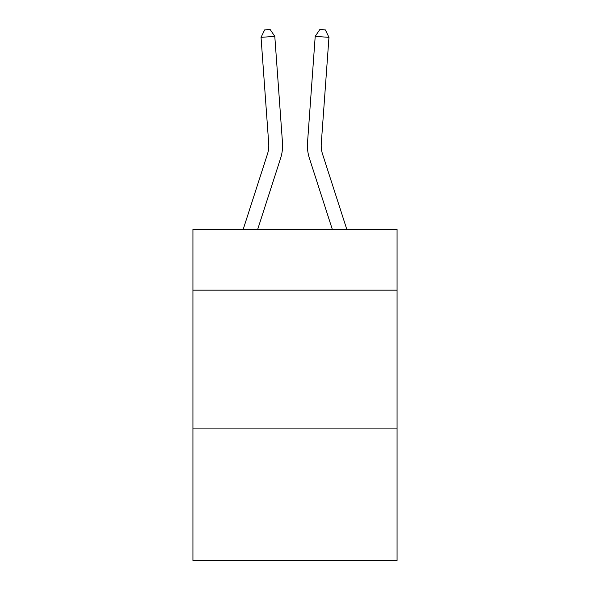 <?xml version="1.0" encoding="UTF-8"?>
<svg xmlns="http://www.w3.org/2000/svg" width="590" height="590" viewBox="0 0 590 590"><rect width="100%" height="100%" fill="white"/><g stroke="black" fill="none" stroke-linecap="round" stroke-linejoin="round"><path stroke-width="0.89" d="M397.07 290.162L397.07 229.473L192.93 229.473L192.93 290.162L397.07 290.162L397.07 560.5L192.93 560.5L192.93 290.162M397.07 428.089L192.93 428.089M282.477 142.625L274.793 36.359L282.477 142.625A41.381 41.381 167.6 0 1 280.589 158.312L257.653 229.473M268.723 143.621A27.582 27.582 -12.4 0 1 267.462 154.078A27.582 27.582 -12.4 0 0 268.723 143.621A27.582 27.582 -12.4 0 1 267.462 154.078A27.582 27.582 -12.4 0 0 268.723 143.621A27.582 27.582 -12.4 0 1 267.462 154.078A27.582 27.582 -12.4 0 0 268.723 143.621A27.582 27.582 -12.4 0 1 267.462 154.078A27.582 27.582 -12.4 0 0 268.723 143.621A27.582 27.582 -12.4 0 1 267.462 154.078A27.582 27.582 -12.4 0 0 268.723 143.621A27.582 27.582 -12.4 0 1 267.462 154.078A27.582 27.582 -12.4 0 0 268.723 143.621A27.582 27.582 -12.4 0 1 267.462 154.078A27.582 27.582 -12.4 0 0 268.723 143.621A27.582 27.582 -12.4 0 1 267.462 154.078A27.582 27.582 -12.4 0 0 268.723 143.621A27.582 27.582 -12.4 0 1 267.462 154.078A27.582 27.582 -12.4 0 0 268.723 143.621A27.582 27.582 -12.4 0 1 267.462 154.078A27.582 27.582 -12.4 0 0 268.723 143.621A27.582 27.582 -12.4 0 1 267.462 154.078A27.582 27.582 -12.4 0 0 268.723 143.621A27.582 27.582 -12.4 0 1 267.462 154.078A27.582 27.582 -12.4 0 0 268.723 143.621A27.582 27.582 -12.4 0 1 267.462 154.078A27.582 27.582 -12.4 0 0 268.723 143.621A27.582 27.582 -12.4 0 1 267.462 154.078A27.582 27.582 -12.4 0 0 268.723 143.621A27.582 27.582 -12.4 0 1 267.462 154.078A27.582 27.582 -12.4 0 0 268.723 143.621A27.582 27.582 -12.4 0 1 267.462 154.078A27.582 27.582 -12.4 0 0 268.723 143.621A27.582 27.582 -12.4 0 1 267.462 154.078A27.582 27.582 -12.4 0 0 268.723 143.621A27.582 27.582 -12.4 0 1 267.462 154.078A27.582 27.582 -12.4 0 0 268.723 143.621A27.582 27.582 -12.4 0 1 267.462 154.078A27.582 27.582 -12.4 0 0 268.723 143.621A27.582 27.582 -12.4 0 1 267.462 154.078A27.582 27.582 -12.4 0 0 268.723 143.621A27.582 27.582 -12.4 0 1 267.462 154.078A27.582 27.582 -12.4 0 0 268.723 143.621A27.582 27.582 -12.4 0 1 267.462 154.078A27.582 27.582 -12.4 0 0 268.723 143.621A27.582 27.582 -12.4 0 1 267.462 154.078A27.582 27.582 -12.4 0 0 268.723 143.621A27.582 27.582 -12.4 0 1 267.462 154.078A27.582 27.582 -12.4 0 0 268.723 143.621A27.582 27.582 -12.4 0 1 267.462 154.078A27.582 27.582 -12.4 0 0 268.723 143.621A27.582 27.582 -12.4 0 1 267.462 154.078A27.582 27.582 -12.4 0 0 268.723 143.621A27.582 27.582 -12.4 0 1 267.462 154.078A27.582 27.582 -12.4 0 0 268.723 143.621A27.582 27.582 -12.4 0 1 267.462 154.078A27.582 27.582 -12.4 0 0 268.723 143.621A27.582 27.582 -12.4 0 1 267.462 154.078A27.582 27.582 -12.4 0 0 268.723 143.621A27.582 27.582 -12.4 0 1 267.462 154.078L243.161 229.473L267.462 154.078A27.582 27.582 -37.9 0 0 268.723 143.621L261.038 37.347L264.644 29.898L270.146 29.5L274.793 36.359L261.038 37.347M346.839 229.473L322.538 154.078A27.582 27.582 37.9 0 1 321.277 143.621L328.962 37.347L315.207 36.359L307.523 142.625A41.381 41.381 -167.6 0 0 309.411 158.312L332.347 229.473M322.538 154.078A27.582 27.582 12.4 0 1 321.277 143.621A27.582 27.582 12.4 0 0 322.538 154.078A27.582 27.582 12.4 0 1 321.277 143.621A27.582 27.582 12.4 0 0 322.538 154.078A27.582 27.582 12.4 0 1 321.277 143.621A27.582 27.582 12.4 0 0 322.538 154.078A27.582 27.582 12.4 0 1 321.277 143.621A27.582 27.582 12.4 0 0 322.538 154.078A27.582 27.582 12.4 0 1 321.277 143.621A27.582 27.582 12.4 0 0 322.538 154.078A27.582 27.582 12.4 0 1 321.277 143.621A27.582 27.582 12.4 0 0 322.538 154.078A27.582 27.582 12.4 0 1 321.277 143.621A27.582 27.582 12.4 0 0 322.538 154.078A27.582 27.582 12.4 0 1 321.277 143.621A27.582 27.582 12.4 0 0 322.538 154.078A27.582 27.582 12.4 0 1 321.277 143.621A27.582 27.582 12.4 0 0 322.538 154.078A27.582 27.582 12.4 0 1 321.277 143.621A27.582 27.582 12.4 0 0 322.538 154.078A27.582 27.582 12.4 0 1 321.277 143.621A27.582 27.582 12.4 0 0 322.538 154.078A27.582 27.582 12.4 0 1 321.277 143.621A27.582 27.582 12.4 0 0 322.538 154.078A27.582 27.582 12.4 0 1 321.277 143.621A27.582 27.582 12.4 0 0 322.538 154.078A27.582 27.582 12.4 0 1 321.277 143.621A27.582 27.582 12.4 0 0 322.538 154.078A27.582 27.582 12.4 0 1 321.277 143.621A27.582 27.582 12.4 0 0 322.538 154.078A27.582 27.582 12.4 0 1 321.277 143.621A27.582 27.582 12.4 0 0 322.538 154.078A27.582 27.582 12.4 0 1 321.277 143.621A27.582 27.582 12.4 0 0 322.538 154.078A27.582 27.582 12.4 0 1 321.277 143.621A27.582 27.582 12.4 0 0 322.538 154.078A27.582 27.582 12.4 0 1 321.277 143.621A27.582 27.582 12.4 0 0 322.538 154.078A27.582 27.582 12.4 0 1 321.277 143.621A27.582 27.582 12.4 0 0 322.538 154.078A27.582 27.582 12.4 0 1 321.277 143.621A27.582 27.582 12.4 0 0 322.538 154.078A27.582 27.582 12.4 0 1 321.277 143.621A27.582 27.582 12.4 0 0 322.538 154.078A27.582 27.582 12.4 0 1 321.277 143.621A27.582 27.582 12.4 0 0 322.538 154.078A27.582 27.582 12.4 0 1 321.277 143.621A27.582 27.582 12.4 0 0 322.538 154.078A27.582 27.582 12.4 0 1 321.277 143.621A27.582 27.582 12.4 0 0 322.538 154.078A27.582 27.582 12.4 0 1 321.277 143.621A27.582 27.582 12.4 0 0 322.538 154.078A27.582 27.582 12.4 0 1 321.277 143.621A27.582 27.582 12.4 0 0 322.538 154.078A27.582 27.582 12.4 0 1 321.277 143.621A27.582 27.582 12.4 0 0 322.538 154.078A27.582 27.582 12.4 0 1 321.277 143.621A27.582 27.582 12.4 0 0 322.538 154.078A27.582 27.582 12.4 0 1 321.277 143.621M328.962 37.347L325.356 29.898L319.854 29.5L315.207 36.359L307.523 142.625"/></g></svg>
